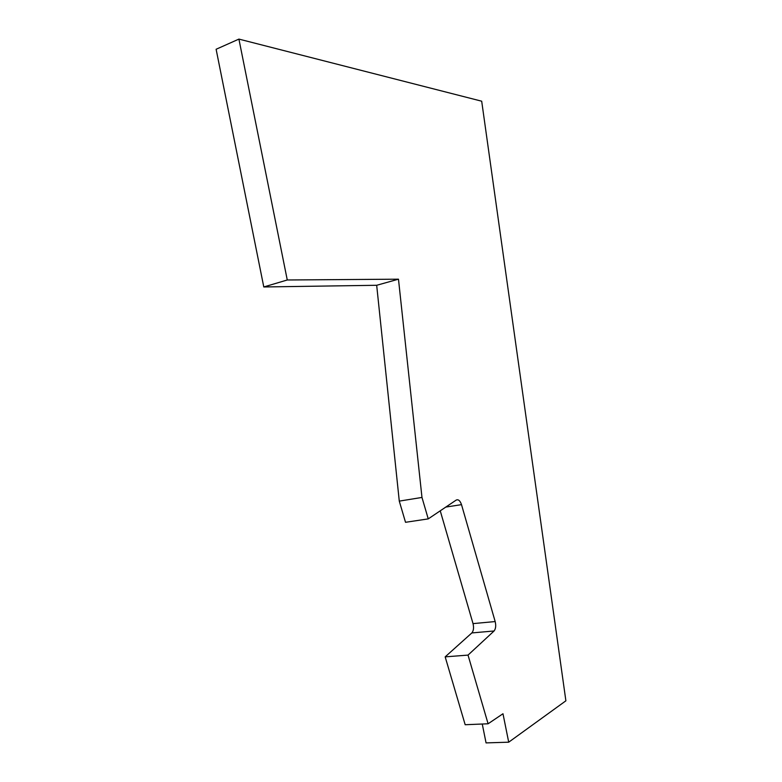 <?xml version="1.0" encoding="UTF-8"?>
<svg xmlns="http://www.w3.org/2000/svg" width="782" height="782" viewBox="0 0 782 782"><rect width="100%" height="100%" fill="white"/><g stroke="black" fill="none" stroke-linecap="round" stroke-linejoin="round"><path stroke-width="1.17" d="M445.799 507.078L461.507 504.644C460.119 500.656 458.35 499.131 456.209 500.079L428.243 518.886L405.526 522.298L399.279 501.115L376.68 285.283L263.788 286.965L216.115 49.266L238.911 39.1L287.268 279.985L398.478 279.184L421.977 497.44L428.243 518.886M473.022 623.616C473.98 627.653 473.589 630.761 471.849 632.931L494.077 630.976C495.768 628.787 496.14 625.649 495.172 621.563L473.022 623.616L440.246 510.812M461.507 504.644L495.172 621.563M493.989 631.064L468.027 655.101L445.173 656.86L471.751 633.019M482.259 724.024L486.062 742.9L508.711 742.186L502.982 713.751L488.095 723.78L465.173 724.728L445.173 656.86M421.977 497.44L399.279 501.115M468.027 655.101L488.095 723.78M398.478 279.184L376.68 285.283M287.268 279.985L263.788 286.965M238.911 39.1L481.692 101.201L565.885 700.809L508.711 742.186M494.077 630.976L471.849 632.931"/></g></svg>
